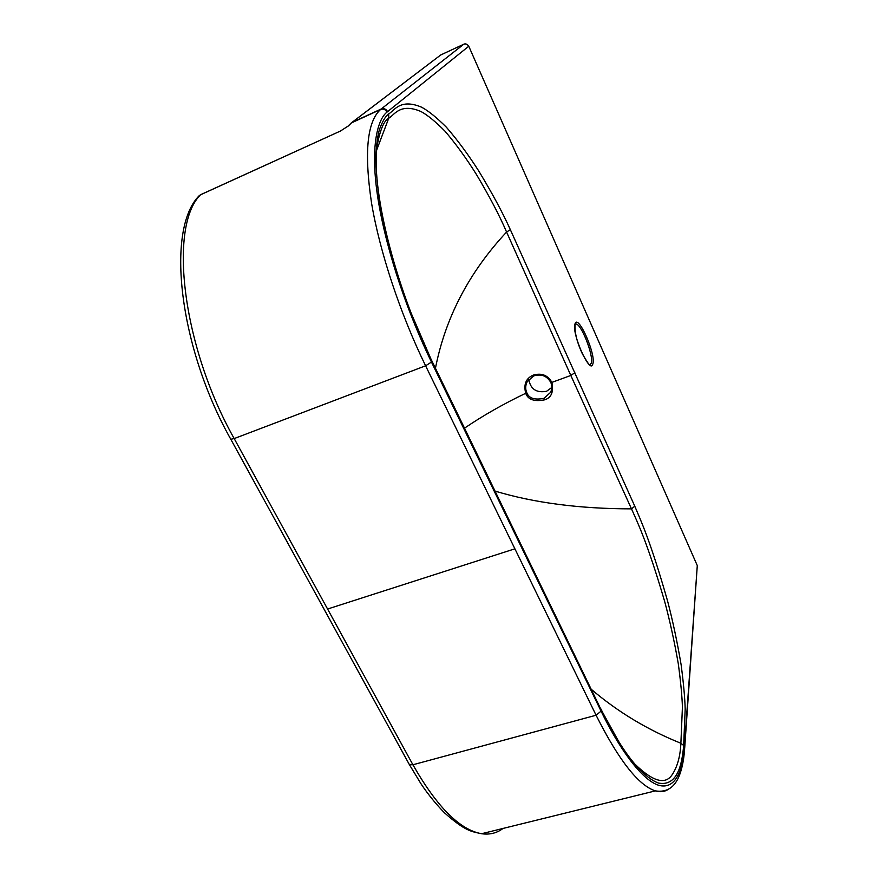 <?xml version="1.0" encoding="UTF-8"?>
<svg xmlns="http://www.w3.org/2000/svg" width="878" height="878" viewBox="0 0 878 878"><rect width="100%" height="100%" fill="white"/><g stroke="black" fill="none" stroke-linecap="round" stroke-linejoin="round"><path stroke-width="1.32" d="M600.87 708.897C612.965 733.404 624.28 751.798 634.849 764.079C652.936 781.683 665.392 785.184 672.241 774.583C677.388 766.812 680.274 756.375 680.889 743.26L682.415 707.174C682.085 696.177 680.702 681.657 678.277 663.625C674.337 641.192 669.793 620.472 664.657 601.452C647.152 541.88 637.615 522.629 631.491 508.867L570.821 375.455L551.867 382.391C553.798 392.005 551.362 397.822 544.536 399.852C534.23 401.817 527.963 399.622 525.713 393.278C503.456 403.924 483.043 415.557 464.495 428.168M550.89 382.545C552.24 386.583 552.163 389.832 550.66 392.29L544.031 398.327C534.537 400.225 528.765 398.283 526.723 392.521C525.22 388.987 525.373 385.398 527.184 381.743L533.583 375.894M526.723 392.521L525.713 393.278C523.486 384.388 525.966 378.341 533.144 375.147C541.506 372.7 547.751 375.115 551.867 382.391L550.802 382.358M574.86 372.722L570.821 375.455L506.584 232.044C499.648 215.834 489.65 196.716 476.567 174.689C466.503 158.567 456 144.091 445.058 131.25C435.598 121.68 427.586 115.106 421.034 111.55C399.742 102.397 394.057 115.501 388.734 118.234C384.103 120.571 380.306 129.34 377.331 144.552C370.461 185.884 393.915 283.923 432.228 361.637L600.848 709.205L620.12 744.138C629.91 759.744 645.132 778.391 658.577 783.077C670.979 785.382 676.444 776.624 679.506 768.239C681.526 762.192 682.908 754.597 683.655 745.466L685.18 709.018C684.873 697.812 683.523 683.029 681.108 664.657C677.212 641.785 672.724 620.636 667.631 601.2C650.291 540.398 640.841 520.687 634.794 506.233L510.348 229.674C502.853 213.003 492.382 193.533 478.916 171.265C468.501 154.912 457.647 140.228 446.353 127.189C436.596 117.476 428.365 110.815 421.638 107.215C399.786 97.952 394.046 111.199 388.724 113.844C385.321 116.412 382.204 121.724 379.351 129.779C377.595 135.98 376.41 144.958 375.806 156.701C375.883 171.034 377.507 188.21 380.668 208.218C389.58 250.285 399.303 284.263 409.85 310.154L432.404 362.394M495.027 491.087C534.12 502.874 579.612 508.801 631.491 508.867L634.794 506.233M463.836 44.218L463.727 44.262C465.867 43.527 467.524 44.207 468.698 46.293L387.022 112.088C377.386 119.485 369.627 147.789 378.341 201.029C387.231 254.236 408.204 314.006 431.471 362.076L601.079 711.136C619.078 748.352 641.522 779.894 658.61 785.261C675.248 789.98 682.568 770.939 684.313 748.495L697.286 565.575L468.775 46.238L697.286 565.575L684.675 748.341M503.039 828.437C496.86 833.123 489.726 834.89 481.616 833.727M340.455 131.031L348.412 125.905L351.672 122.69L440.745 54.941L463.727 44.262L380.591 109.476C367.081 121.548 364.041 152.607 371.482 202.653C379.614 251.569 400.138 313.578 425.6 365.797L596.085 715.23C618.738 760.238 638.493 785.459 655.372 790.88L481.594 833.727C459.842 829.908 436.948 806.926 412.912 764.771L234.185 438.572C181.965 345.943 168.477 226.03 200.546 194.784L201.007 194.576M198.373 196.683L200.546 194.784L341.004 130.778M347.611 126.531L348.412 125.905M463.782 44.229L463.782 44.229C465.494 43.395 467.151 44.065 468.764 46.238M528.786 379.439C530.51 389.13 536.414 393.092 546.522 391.314L551.867 387.45M544.536 399.852L544.031 398.327M533.144 375.147L533.67 375.861M510.348 229.674L506.584 232.044C469.061 272.301 445.355 317.715 435.444 368.266M683.655 745.466L680.889 743.26C647.788 729.98 617.958 712.025 591.388 689.406M376.772 149.809L388.734 118.234L388.724 113.844M432.503 362.197L520.566 544.053M520.621 543.789L600.848 709.205M575.024 323.806C578.042 313.413 596.239 354.602 592.848 363.92C590.334 375.652 571.161 332.74 575.024 323.806M575.353 324.103L575.661 324.037C580.83 322.566 594.055 355.93 591.234 363.251L589.84 364.765C590.104 366.433 587.645 362.866 582.454 354.053C577.12 342.672 574.64 332.916 575.002 324.783M408.687 763.344L409.4 764.639L412.912 764.771L596.085 715.23L601.079 711.136M230.431 438.605L230.793 439.263L234.185 438.572L425.6 365.797L431.471 362.076M351.123 123.052L380.591 109.476C383.313 108.576 385.453 109.443 387.022 112.088M684.313 748.495L684.522 750.372C683.764 759.887 682.151 767.965 679.704 774.583C675.028 787.292 666.918 792.724 655.372 790.88C659.993 792.23 664.064 791.868 667.565 789.805M514.892 548.816L327.571 609.025M387.582 111.616C386.035 108.971 383.895 108.093 381.184 109.004L351.826 122.514M351.354 122.876L440.745 54.941M684.401 747.266L684.588 749.603M527.184 381.743L533.637 375.927C541.254 373.644 546.983 375.839 550.846 382.523C552.207 385.936 552.141 389.195 550.66 392.29L551.636 389.492M481.605 833.727C471.936 831.62 465.669 831.565 444.883 813.171C434.16 802.547 424.546 789.333 420.749 783.406L409.389 764.628L230.793 439.263C179.156 347.721 165.349 229.279 199.251 195.651L200.7 194.653M200.788 194.62L340.357 131.074M340.39 131.052L347.864 126.256L351.321 122.898M440.493 55.084L463.76 44.24M697.275 565.333L697.494 566.332"/></g></svg>
